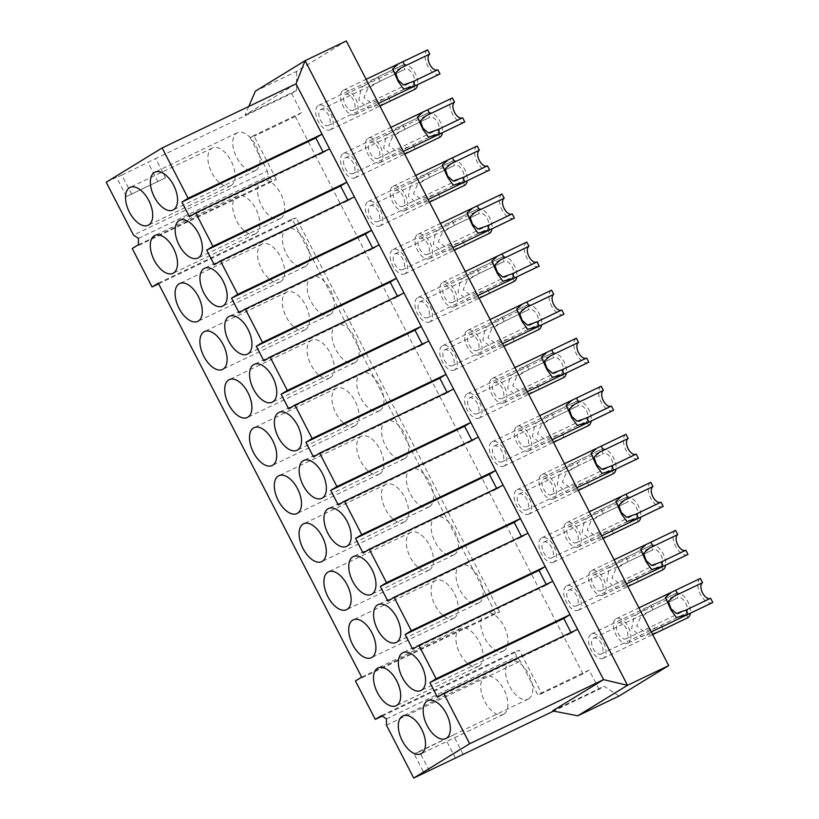 <?xml version="1.0" encoding="UTF-8"?>
<svg xmlns="http://www.w3.org/2000/svg" width="819" height="819" viewBox="0 0 819 819"><rect width="100%" height="100%" fill="white"/><g stroke="black" fill="none" stroke-linecap="round" stroke-linejoin="round"><path stroke-width="0.61" stroke-dasharray="4.09 3.07" d="M618.969 696.078L604.074 686.24L599.099 689.291L553.572 711.087M346.304 40.95L296.57 71.437L255.374 91.165M165.561 177.795L126.423 196.529L165.561 177.795L155.641 158.569L291.584 93.479L296.56 90.428L296.57 71.437M291.584 93.479L301.505 112.694L250.01 137.357L267.373 170.987L133.487 235.094M599.099 689.291L589.178 670.065L582.964 673.873L295.29 116.513L301.505 112.694M355.548 114.353A13.534 7.258 64.4 0 1 355.19 114.547A13.534 7.258 64.4 0 1 342.956 105.815A13.534 7.258 64.4 0 1 343.141 90.325A13.534 7.258 64.4 0 1 343.499 90.131A13.534 7.258 64.4 0 1 355.733 98.864A13.534 7.258 64.4 0 1 355.548 114.353M380.344 162.397A13.534 7.258 64.4 0 1 379.985 162.592A13.534 7.258 64.4 0 1 367.762 153.859A13.534 7.258 64.4 0 1 367.946 138.38A13.534 7.258 64.4 0 1 368.304 138.186A13.534 7.258 64.4 0 1 380.528 146.908A13.534 7.258 64.4 0 1 380.344 162.397M405.149 210.452A13.534 7.258 64.4 0 1 404.791 210.647A13.534 7.258 64.4 0 1 392.557 201.914A13.534 7.258 64.4 0 1 392.741 186.425A13.534 7.258 64.4 0 1 393.1 186.23A13.534 7.258 64.4 0 1 405.333 194.963A13.534 7.258 64.4 0 1 405.149 210.452M429.944 258.497A13.534 7.258 64.4 0 1 429.586 258.691A13.534 7.258 64.4 0 1 417.362 249.959A13.534 7.258 64.4 0 1 417.547 234.469A13.534 7.258 64.4 0 1 417.905 234.275A13.534 7.258 64.4 0 1 430.129 243.008A13.534 7.258 64.4 0 1 429.944 258.497M454.75 306.552A13.534 7.258 64.4 0 1 454.391 306.736A13.534 7.258 64.4 0 1 442.158 298.014A13.534 7.258 64.4 0 1 442.342 282.524A13.534 7.258 64.4 0 1 442.7 282.33A13.534 7.258 64.4 0 1 454.934 291.062A13.534 7.258 64.4 0 1 454.75 306.552M479.545 354.596A13.534 7.258 64.4 0 1 479.187 354.791A13.534 7.258 64.4 0 1 466.963 346.058A13.534 7.258 64.4 0 1 467.147 330.569A13.534 7.258 64.4 0 1 467.495 330.374A13.534 7.258 64.4 0 1 479.729 339.107A13.534 7.258 64.4 0 1 479.545 354.596M504.34 402.641A13.534 7.258 64.4 0 1 503.992 402.835A13.534 7.258 64.4 0 1 491.758 394.113A13.534 7.258 64.4 0 1 491.943 378.624A13.534 7.258 64.4 0 1 492.301 378.429A13.534 7.258 64.4 0 1 504.535 387.162A13.534 7.258 64.4 0 1 504.34 402.641M529.146 450.696A13.534 7.258 64.4 0 1 528.787 450.89A13.534 7.258 64.4 0 1 516.564 442.158A13.534 7.258 64.4 0 1 516.748 426.668A13.534 7.258 64.4 0 1 517.096 426.474A13.534 7.258 64.4 0 1 529.33 435.206A13.534 7.258 64.4 0 1 529.146 450.696M553.941 498.74A13.534 7.258 64.4 0 1 553.593 498.935A13.534 7.258 64.4 0 1 541.359 490.202A13.534 7.258 64.4 0 1 541.543 474.723A13.534 7.258 64.4 0 1 541.902 474.529A13.534 7.258 64.4 0 1 554.135 483.251A13.534 7.258 64.4 0 1 553.941 498.74M578.746 546.795A13.534 7.258 64.4 0 1 578.388 546.99A13.534 7.258 64.4 0 1 566.154 538.257A13.534 7.258 64.4 0 1 566.349 522.768A13.534 7.258 64.4 0 1 566.697 522.573A13.534 7.258 64.4 0 1 578.931 531.306A13.534 7.258 64.4 0 1 578.746 546.795M603.542 594.84A13.534 7.258 64.4 0 1 603.193 595.034A13.534 7.258 64.4 0 1 590.96 586.302A13.534 7.258 64.4 0 1 591.144 570.812A13.534 7.258 64.4 0 1 591.502 570.628A13.534 7.258 64.4 0 1 603.726 579.35A13.534 7.258 64.4 0 1 603.542 594.84M628.347 642.895A13.534 7.258 64.4 0 1 627.989 643.089A13.534 7.258 64.4 0 1 615.755 634.356A13.534 7.258 64.4 0 1 615.949 618.867A13.534 7.258 64.4 0 1 616.298 618.673A13.534 7.258 64.4 0 1 628.531 627.405A13.534 7.258 64.4 0 1 628.347 642.895M330.681 129.597A13.534 7.258 64.4 0 1 330.323 129.791A13.534 7.258 64.4 0 1 318.1 121.058A13.534 7.258 64.4 0 1 318.284 105.569A13.534 7.258 64.4 0 1 318.642 105.375A13.534 7.258 64.4 0 1 330.866 114.107A13.534 7.258 64.4 0 1 330.681 129.597M355.487 177.641A13.534 7.258 64.4 0 1 355.129 177.836A13.534 7.258 64.4 0 1 342.895 169.103A13.534 7.258 64.4 0 1 343.079 153.624A13.534 7.258 64.4 0 1 343.437 153.429A13.534 7.258 64.4 0 1 355.671 162.162A13.534 7.258 64.4 0 1 355.487 177.641M380.282 225.696A13.534 7.258 64.4 0 1 379.924 225.89A13.534 7.258 64.4 0 1 367.7 217.158A13.534 7.258 64.4 0 1 367.885 201.669A13.534 7.258 64.4 0 1 368.233 201.474A13.534 7.258 64.4 0 1 380.466 210.207A13.534 7.258 64.4 0 1 380.282 225.696M405.077 273.741A13.534 7.258 64.4 0 1 404.729 273.935A13.534 7.258 64.4 0 1 392.496 265.202A13.534 7.258 64.4 0 1 392.68 249.723A13.534 7.258 64.4 0 1 393.038 249.529A13.534 7.258 64.4 0 1 405.272 258.251A13.534 7.258 64.4 0 1 405.077 273.741M429.883 321.795A13.534 7.258 64.4 0 1 429.525 321.99A13.534 7.258 64.4 0 1 417.301 313.257A13.534 7.258 64.4 0 1 417.485 297.768A13.534 7.258 64.4 0 1 417.833 297.573A13.534 7.258 64.4 0 1 430.067 306.306A13.534 7.258 64.4 0 1 429.883 321.795M454.678 369.84A13.534 7.258 64.4 0 1 454.33 370.034A13.534 7.258 64.4 0 1 442.096 361.302A13.534 7.258 64.4 0 1 442.28 345.813A13.534 7.258 64.4 0 1 442.639 345.628A13.534 7.258 64.4 0 1 454.873 354.351A13.534 7.258 64.4 0 1 454.678 369.84M479.484 417.895A13.534 7.258 64.4 0 1 479.125 418.079A13.534 7.258 64.4 0 1 466.891 409.357A13.534 7.258 64.4 0 1 467.086 393.867A13.534 7.258 64.4 0 1 467.434 393.673A13.534 7.258 64.4 0 1 479.668 402.405A13.534 7.258 64.4 0 1 479.484 417.895M504.279 465.939A13.534 7.258 64.4 0 1 503.931 466.134A13.534 7.258 64.4 0 1 491.697 457.401A13.534 7.258 64.4 0 1 491.881 441.912A13.534 7.258 64.4 0 1 492.239 441.717A13.534 7.258 64.4 0 1 504.463 450.45A13.534 7.258 64.4 0 1 504.279 465.939M529.084 513.984A13.534 7.258 64.4 0 1 528.726 514.178A13.534 7.258 64.4 0 1 516.492 505.456A13.534 7.258 64.4 0 1 516.687 489.967A13.534 7.258 64.4 0 1 517.035 489.772A13.534 7.258 64.4 0 1 529.269 498.505A13.534 7.258 64.4 0 1 529.084 513.984M553.879 562.039A13.534 7.258 64.4 0 1 553.531 562.233A13.534 7.258 64.4 0 1 541.298 553.501A13.534 7.258 64.4 0 1 541.482 538.011A13.534 7.258 64.4 0 1 541.84 537.817A13.534 7.258 64.4 0 1 554.064 546.549A13.534 7.258 64.4 0 1 553.879 562.039M578.685 610.083A13.534 7.258 64.4 0 1 578.327 610.278A13.534 7.258 64.4 0 1 566.093 601.545A13.534 7.258 64.4 0 1 566.277 586.066A13.534 7.258 64.4 0 1 566.635 585.872A13.534 7.258 64.4 0 1 578.869 594.594A13.534 7.258 64.4 0 1 578.685 610.083M603.48 658.138A13.534 7.258 64.4 0 1 603.122 658.333A13.534 7.258 64.4 0 1 590.898 649.6A13.534 7.258 64.4 0 1 591.083 634.111A13.534 7.258 64.4 0 1 591.441 633.916A13.534 7.258 64.4 0 1 603.664 642.649A13.534 7.258 64.4 0 1 603.48 658.138M345.311 94.533A8.794 4.719 64.4 0 1 345.546 94.4A8.794 4.719 64.4 0 1 353.491 100.082A8.794 4.719 64.4 0 1 353.378 110.145A8.794 4.719 64.4 0 1 353.143 110.268A8.794 4.719 64.4 0 1 345.198 104.597A8.794 4.719 64.4 0 1 345.311 94.533M370.116 142.578A8.794 4.719 64.4 0 1 370.342 142.455A8.794 4.719 64.4 0 1 378.296 148.126A8.794 4.719 64.4 0 1 378.173 158.2A8.794 4.719 64.4 0 1 377.948 158.323A8.794 4.719 64.4 0 1 369.993 152.651A8.794 4.719 64.4 0 1 370.116 142.578M394.912 190.632A8.794 4.719 64.4 0 1 395.147 190.499A8.794 4.719 64.4 0 1 403.091 196.181A8.794 4.719 64.4 0 1 402.979 206.245A8.794 4.719 64.4 0 1 402.743 206.368A8.794 4.719 64.4 0 1 394.799 200.696A8.794 4.719 64.4 0 1 394.912 190.632M419.717 238.677A8.794 4.719 64.4 0 1 419.942 238.554A8.794 4.719 64.4 0 1 427.897 244.226A8.794 4.719 64.4 0 1 427.774 254.289A8.794 4.719 64.4 0 1 427.549 254.422A8.794 4.719 64.4 0 1 419.594 248.741A8.794 4.719 64.4 0 1 419.717 238.677M444.512 286.732A8.794 4.719 64.4 0 1 444.748 286.599A8.794 4.719 64.4 0 1 452.692 292.281A8.794 4.719 64.4 0 1 452.579 302.344A8.794 4.719 64.4 0 1 452.344 302.467A8.794 4.719 64.4 0 1 444.389 296.795A8.794 4.719 64.4 0 1 444.512 286.732M469.318 334.776A8.794 4.719 64.4 0 1 469.543 334.654A8.794 4.719 64.4 0 1 477.497 340.325A8.794 4.719 64.4 0 1 477.375 350.389A8.794 4.719 64.4 0 1 477.139 350.522A8.794 4.719 64.4 0 1 469.195 344.84A8.794 4.719 64.4 0 1 469.318 334.776M494.113 382.821A8.794 4.719 64.4 0 1 494.348 382.698A8.794 4.719 64.4 0 1 502.293 388.37A8.794 4.719 64.4 0 1 502.17 398.443A8.794 4.719 64.4 0 1 501.945 398.566A8.794 4.719 64.4 0 1 493.99 392.895A8.794 4.719 64.4 0 1 494.113 382.821M518.918 430.876A8.794 4.719 64.4 0 1 519.144 430.753A8.794 4.719 64.4 0 1 527.098 436.425A8.794 4.719 64.4 0 1 526.975 446.488A8.794 4.719 64.4 0 1 526.74 446.611A8.794 4.719 64.4 0 1 518.796 440.939A8.794 4.719 64.4 0 1 518.918 430.876M543.714 478.92A8.794 4.719 64.4 0 1 543.949 478.798A8.794 4.719 64.4 0 1 551.893 484.469A8.794 4.719 64.4 0 1 551.771 494.543A8.794 4.719 64.4 0 1 551.545 494.666A8.794 4.719 64.4 0 1 543.591 488.994A8.794 4.719 64.4 0 1 543.714 478.92M568.519 526.975A8.794 4.719 64.4 0 1 568.744 526.842A8.794 4.719 64.4 0 1 576.699 532.524A8.794 4.719 64.4 0 1 576.576 542.587A8.794 4.719 64.4 0 1 576.341 542.71A8.794 4.719 64.4 0 1 568.396 537.039A8.794 4.719 64.4 0 1 568.519 526.975M593.314 575.02A8.794 4.719 64.4 0 1 593.55 574.897A8.794 4.719 64.4 0 1 601.494 580.569A8.794 4.719 64.4 0 1 601.371 590.642A8.794 4.719 64.4 0 1 601.146 590.765A8.794 4.719 64.4 0 1 593.191 585.083A8.794 4.719 64.4 0 1 593.314 575.02M618.11 623.075A8.794 4.719 64.4 0 1 618.345 622.942A8.794 4.719 64.4 0 1 626.3 628.623A8.794 4.719 64.4 0 1 626.177 638.687A8.794 4.719 64.4 0 1 625.941 638.81A8.794 4.719 64.4 0 1 617.997 633.138A8.794 4.719 64.4 0 1 618.11 623.075M320.454 109.777A8.794 4.719 64.4 0 1 320.679 109.654A8.794 4.719 64.4 0 1 328.634 115.325A8.794 4.719 64.4 0 1 328.511 125.389A8.794 4.719 64.4 0 1 328.286 125.522A8.794 4.719 64.4 0 1 320.331 119.84A8.794 4.719 64.4 0 1 320.454 109.777M345.249 157.821A8.794 4.719 64.4 0 1 345.485 157.698A8.794 4.719 64.4 0 1 353.429 163.37A8.794 4.719 64.4 0 1 353.317 173.444A8.794 4.719 64.4 0 1 353.081 173.567A8.794 4.719 64.4 0 1 345.127 167.895A8.794 4.719 64.4 0 1 345.249 157.821M370.055 205.876A8.794 4.719 64.4 0 1 370.28 205.743A8.794 4.719 64.4 0 1 378.235 211.425A8.794 4.719 64.4 0 1 378.112 221.488A8.794 4.719 64.4 0 1 377.876 221.611A8.794 4.719 64.4 0 1 369.932 215.94A8.794 4.719 64.4 0 1 370.055 205.876M394.85 253.921A8.794 4.719 64.4 0 1 395.086 253.798A8.794 4.719 64.4 0 1 403.03 259.469A8.794 4.719 64.4 0 1 402.907 269.543A8.794 4.719 64.4 0 1 402.682 269.666A8.794 4.719 64.4 0 1 394.727 263.994A8.794 4.719 64.4 0 1 394.85 253.921M419.656 301.976A8.794 4.719 64.4 0 1 419.881 301.842A8.794 4.719 64.4 0 1 427.835 307.524A8.794 4.719 64.4 0 1 427.713 317.588A8.794 4.719 64.4 0 1 427.477 317.711A8.794 4.719 64.4 0 1 419.533 312.039A8.794 4.719 64.4 0 1 419.656 301.976M444.451 350.02A8.794 4.719 64.4 0 1 444.686 349.897A8.794 4.719 64.4 0 1 452.631 355.569A8.794 4.719 64.4 0 1 452.508 365.632A8.794 4.719 64.4 0 1 452.283 365.765A8.794 4.719 64.4 0 1 444.328 360.084A8.794 4.719 64.4 0 1 444.451 350.02M469.256 398.075A8.794 4.719 64.4 0 1 469.482 397.942A8.794 4.719 64.4 0 1 477.436 403.624A8.794 4.719 64.4 0 1 477.313 413.687A8.794 4.719 64.4 0 1 477.078 413.81A8.794 4.719 64.4 0 1 469.133 408.138A8.794 4.719 64.4 0 1 469.256 398.075M494.052 446.12A8.794 4.719 64.4 0 1 494.287 445.997A8.794 4.719 64.4 0 1 502.231 451.668A8.794 4.719 64.4 0 1 502.108 461.732A8.794 4.719 64.4 0 1 501.883 461.865A8.794 4.719 64.4 0 1 493.929 456.183A8.794 4.719 64.4 0 1 494.052 446.12M518.857 494.164A8.794 4.719 64.4 0 1 519.082 494.041A8.794 4.719 64.4 0 1 527.037 499.713A8.794 4.719 64.4 0 1 526.914 509.787A8.794 4.719 64.4 0 1 526.678 509.909A8.794 4.719 64.4 0 1 518.734 504.238A8.794 4.719 64.4 0 1 518.857 494.164M543.652 542.219A8.794 4.719 64.4 0 1 543.888 542.096A8.794 4.719 64.4 0 1 551.832 547.768A8.794 4.719 64.4 0 1 551.709 557.831A8.794 4.719 64.4 0 1 551.484 557.954A8.794 4.719 64.4 0 1 543.529 552.282A8.794 4.719 64.4 0 1 543.652 542.219M568.447 590.264A8.794 4.719 64.4 0 1 568.683 590.141A8.794 4.719 64.4 0 1 576.637 595.812A8.794 4.719 64.4 0 1 576.515 605.886A8.794 4.719 64.4 0 1 576.279 606.009A8.794 4.719 64.4 0 1 568.335 600.337A8.794 4.719 64.4 0 1 568.447 590.264M593.253 638.318A8.794 4.719 64.4 0 1 593.478 638.185A8.794 4.719 64.4 0 1 601.433 643.867A8.794 4.719 64.4 0 1 601.31 653.931A8.794 4.719 64.4 0 1 601.085 654.053A8.794 4.719 64.4 0 1 593.13 648.382A8.794 4.719 64.4 0 1 593.253 638.318M552.579 710.892L604.074 686.24M429.371 770.945L419.451 751.719L414.107 753.9L424.027 773.116M419.451 751.719L453.235 735.155L414.107 753.9M455.559 758.404L445.638 739.178M463.155 754.381L453.235 735.155M355.426 680.958L499.61 611.916L495.526 613.042L361.65 677.149M495.526 613.042L292.168 219.042L158.282 283.149M126.423 196.529L116.503 177.313L106.204 182.238M589.178 670.065L537.694 694.727L520.331 661.087L516.216 656.736L515.366 651.484L519.451 650.358L541.769 693.601L537.694 694.727M386.445 725.194L520.331 661.087M323.014 151.965L323.362 152.631L329.576 148.823M571.007 632.452L571.355 633.118L577.569 629.309M437.469 697.225L571.355 633.118M546.212 584.397L546.56 585.073L552.774 581.265M412.674 649.18L546.56 585.073M521.406 536.353L521.754 537.018L527.968 533.21M387.868 601.126L521.754 537.018M496.611 488.308L496.959 488.974L503.173 485.165M363.073 553.081L496.959 488.974M471.816 440.253L472.153 440.929L478.368 437.111M338.278 505.036L472.153 440.929M447.01 392.209L447.358 392.874L453.572 389.066M313.472 456.982L447.358 392.874M422.215 344.154L422.553 344.83L428.777 341.011M288.677 408.937L422.553 344.83M397.41 296.109L397.758 296.775L403.972 292.967M263.872 360.882L397.758 296.775M372.614 248.055L372.952 248.73L379.177 244.922M239.076 312.838L372.952 248.73M347.809 200.01L348.157 200.675L354.371 196.867M214.271 264.783L348.157 200.675M248.781 106.46L245.065 115.09L296.028 83.835M296.56 90.428L245.065 115.09M131.767 194.349L121.847 175.133L116.503 177.313M121.847 175.133L155.641 158.569M157.965 181.808L148.044 162.592M189.476 216.738L323.362 152.631M386.455 718.867L516.216 656.736M499.61 611.916L296.253 217.915L292.168 219.042M132.228 248.515L276.412 179.474L272.328 180.6L268.212 176.239L267.373 170.987M276.412 179.474L254.095 136.23L250.01 137.357M582.964 673.873L541.769 693.601M295.29 116.513L254.095 136.23M158.63 283.814L296.253 217.915M382.217 716.072L519.451 650.358M138.442 244.707L272.328 180.6M138.452 238.38L268.212 176.239M381.49 715.591L515.366 651.484M255.968 170.27A20.977 11.261 -115.6 0 0 256.255 146.263A20.977 11.261 -115.6 0 0 237.295 132.729A20.977 11.261 -115.6 0 0 236.752 133.036A20.977 11.261 -115.6 0 0 236.456 157.043A20.977 11.261 -115.6 0 0 255.415 170.567A20.977 11.261 -115.6 0 0 255.968 170.27M280.763 218.325A20.977 11.261 -115.6 0 0 281.06 194.318A20.977 11.261 -115.6 0 0 262.1 180.784A20.977 11.261 -115.6 0 0 261.548 181.081A20.977 11.261 -115.6 0 0 261.261 205.088A20.977 11.261 -115.6 0 0 280.221 218.622A20.977 11.261 -115.6 0 0 280.763 218.325M305.569 266.37A20.977 11.261 -115.6 0 0 305.856 242.363A20.977 11.261 -115.6 0 0 286.896 228.829A20.977 11.261 -115.6 0 0 286.343 229.136A20.977 11.261 -115.6 0 0 286.056 253.132A20.977 11.261 -115.6 0 0 305.016 266.666A20.977 11.261 -115.6 0 0 305.569 266.37M330.364 314.414A20.977 11.261 -115.6 0 0 330.651 290.407A20.977 11.261 -115.6 0 0 311.701 276.883A20.977 11.261 -115.6 0 0 311.148 277.18A20.977 11.261 -115.6 0 0 310.862 301.187A20.977 11.261 -115.6 0 0 329.811 314.721A20.977 11.261 -115.6 0 0 330.364 314.414M355.17 362.469A20.977 11.261 -115.6 0 0 355.456 338.462A20.977 11.261 -115.6 0 0 336.496 324.928A20.977 11.261 -115.6 0 0 335.944 325.225A20.977 11.261 -115.6 0 0 335.657 349.232A20.977 11.261 -115.6 0 0 354.617 362.766A20.977 11.261 -115.6 0 0 355.17 362.469M379.965 410.514A20.977 11.261 -115.6 0 0 380.251 386.507A20.977 11.261 -115.6 0 0 361.302 372.983A20.977 11.261 -115.6 0 0 360.749 373.28A20.977 11.261 -115.6 0 0 360.462 397.287A20.977 11.261 -115.6 0 0 379.412 410.821A20.977 11.261 -115.6 0 0 379.965 410.514M404.77 458.568A20.977 11.261 -115.6 0 0 405.057 434.561A20.977 11.261 -115.6 0 0 386.097 421.027A20.977 11.261 -115.6 0 0 385.544 421.324A20.977 11.261 -115.6 0 0 385.258 445.331A20.977 11.261 -115.6 0 0 404.217 458.865A20.977 11.261 -115.6 0 0 404.77 458.568M429.565 506.613A20.977 11.261 -115.6 0 0 429.852 482.606A20.977 11.261 -115.6 0 0 410.903 469.072A20.977 11.261 -115.6 0 0 410.35 469.379A20.977 11.261 -115.6 0 0 410.063 493.386A20.977 11.261 -115.6 0 0 429.013 506.91A20.977 11.261 -115.6 0 0 429.565 506.613M454.371 554.668A20.977 11.261 -115.6 0 0 454.658 530.661A20.977 11.261 -115.6 0 0 435.698 517.127A20.977 11.261 -115.6 0 0 435.145 517.424A20.977 11.261 -115.6 0 0 434.858 541.431A20.977 11.261 -115.6 0 0 453.818 554.965A20.977 11.261 -115.6 0 0 454.371 554.668M479.166 602.712A20.977 11.261 -115.6 0 0 479.453 578.705A20.977 11.261 -115.6 0 0 460.503 565.171A20.977 11.261 -115.6 0 0 459.95 565.479A20.977 11.261 -115.6 0 0 459.664 589.485A20.977 11.261 -115.6 0 0 478.613 603.009A20.977 11.261 -115.6 0 0 479.166 602.712M503.972 650.757A20.977 11.261 -115.6 0 0 504.258 626.76A20.977 11.261 -115.6 0 0 485.298 613.226A20.977 11.261 -115.6 0 0 484.746 613.523A20.977 11.261 -115.6 0 0 484.459 637.53A20.977 11.261 -115.6 0 0 503.419 651.064A20.977 11.261 -115.6 0 0 503.972 650.757M528.767 698.812A20.977 11.261 -115.6 0 0 529.054 674.805A20.977 11.261 -115.6 0 0 510.094 661.271A20.977 11.261 -115.6 0 0 509.551 661.568A20.977 11.261 -115.6 0 0 509.254 685.575A20.977 11.261 -115.6 0 0 528.214 699.109A20.977 11.261 -115.6 0 0 528.767 698.812M231.101 185.514A20.977 11.261 -115.6 0 0 231.388 161.507A20.977 11.261 -115.6 0 0 212.438 147.983A20.977 11.261 -115.6 0 0 211.886 148.28A20.977 11.261 -115.6 0 0 211.599 172.287A20.977 11.261 -115.6 0 0 230.559 185.821A20.977 11.261 -115.6 0 0 231.101 185.514M255.907 233.569A20.977 11.261 -115.6 0 0 256.193 209.562A20.977 11.261 -115.6 0 0 237.234 196.028A20.977 11.261 -115.6 0 0 236.681 196.325A20.977 11.261 -115.6 0 0 236.394 220.331A20.977 11.261 -115.6 0 0 255.354 233.865A20.977 11.261 -115.6 0 0 255.907 233.569M280.702 281.613A20.977 11.261 -115.6 0 0 280.989 257.606A20.977 11.261 -115.6 0 0 262.039 244.072A20.977 11.261 -115.6 0 0 261.486 244.379A20.977 11.261 -115.6 0 0 261.2 268.386A20.977 11.261 -115.6 0 0 280.149 281.91A20.977 11.261 -115.6 0 0 280.702 281.613M305.507 329.668A20.977 11.261 -115.6 0 0 305.794 305.661A20.977 11.261 -115.6 0 0 286.834 292.127A20.977 11.261 -115.6 0 0 286.281 292.424A20.977 11.261 -115.6 0 0 285.995 316.431A20.977 11.261 -115.6 0 0 304.955 329.965A20.977 11.261 -115.6 0 0 305.507 329.668M330.303 377.713A20.977 11.261 -115.6 0 0 330.589 353.706A20.977 11.261 -115.6 0 0 311.64 340.172A20.977 11.261 -115.6 0 0 311.087 340.479A20.977 11.261 -115.6 0 0 310.8 364.475A20.977 11.261 -115.6 0 0 329.75 378.009A20.977 11.261 -115.6 0 0 330.303 377.713M355.108 425.757A20.977 11.261 -115.6 0 0 355.395 401.76A20.977 11.261 -115.6 0 0 336.435 388.226A20.977 11.261 -115.6 0 0 335.882 388.523A20.977 11.261 -115.6 0 0 335.595 412.53A20.977 11.261 -115.6 0 0 354.555 426.064A20.977 11.261 -115.6 0 0 355.108 425.757M379.903 473.812A20.977 11.261 -115.6 0 0 380.19 449.805A20.977 11.261 -115.6 0 0 361.24 436.271A20.977 11.261 -115.6 0 0 360.688 436.568A20.977 11.261 -115.6 0 0 360.401 460.575A20.977 11.261 -115.6 0 0 379.351 474.109A20.977 11.261 -115.6 0 0 379.903 473.812M404.709 521.857A20.977 11.261 -115.6 0 0 404.995 497.85A20.977 11.261 -115.6 0 0 386.036 484.326A20.977 11.261 -115.6 0 0 385.483 484.623A20.977 11.261 -115.6 0 0 385.196 508.63A20.977 11.261 -115.6 0 0 404.156 522.164A20.977 11.261 -115.6 0 0 404.709 521.857M429.504 569.911A20.977 11.261 -115.6 0 0 429.791 545.904A20.977 11.261 -115.6 0 0 410.831 532.37A20.977 11.261 -115.6 0 0 410.288 532.667A20.977 11.261 -115.6 0 0 410.002 556.674A20.977 11.261 -115.6 0 0 428.951 570.208A20.977 11.261 -115.6 0 0 429.504 569.911M454.31 617.956A20.977 11.261 -115.6 0 0 454.596 593.949A20.977 11.261 -115.6 0 0 435.636 580.415A20.977 11.261 -115.6 0 0 435.084 580.722A20.977 11.261 -115.6 0 0 434.797 604.729A20.977 11.261 -115.6 0 0 453.757 618.253A20.977 11.261 -115.6 0 0 454.31 617.956M479.105 666.011A20.977 11.261 -115.6 0 0 479.391 642.004A20.977 11.261 -115.6 0 0 460.432 628.47A20.977 11.261 -115.6 0 0 459.889 628.767A20.977 11.261 -115.6 0 0 459.592 652.774A20.977 11.261 -115.6 0 0 478.552 666.308A20.977 11.261 -115.6 0 0 479.105 666.011M503.9 714.055A20.977 11.261 -115.6 0 0 504.197 690.048A20.977 11.261 -115.6 0 0 485.237 676.514A20.977 11.261 -115.6 0 0 484.684 676.822A20.977 11.261 -115.6 0 0 484.398 700.829A20.977 11.261 -115.6 0 0 503.357 714.352A20.977 11.261 -115.6 0 0 503.9 714.055M439.639 74.109A13.534 7.258 64.4 0 1 427.405 65.377A13.534 7.258 64.4 0 1 427.59 49.887M464.434 122.154A13.534 7.258 64.4 0 1 452.211 113.421A13.534 7.258 64.4 0 1 452.395 97.942M489.24 170.209A13.534 7.258 64.4 0 1 477.006 161.476A13.534 7.258 64.4 0 1 477.19 145.987M514.035 218.253A13.534 7.258 64.4 0 1 501.812 209.521A13.534 7.258 64.4 0 1 501.996 194.042M538.841 266.308A13.534 7.258 64.4 0 1 526.607 257.575A13.534 7.258 64.4 0 1 526.791 242.086M563.636 314.353A13.534 7.258 64.4 0 1 551.412 305.62A13.534 7.258 64.4 0 1 551.596 290.131M588.441 362.397A13.534 7.258 64.4 0 1 576.207 353.675A13.534 7.258 64.4 0 1 576.392 338.186M613.236 410.452A13.534 7.258 64.4 0 1 601.013 401.719A13.534 7.258 64.4 0 1 601.197 386.23M638.042 458.497A13.534 7.258 64.4 0 1 625.808 449.774A13.534 7.258 64.4 0 1 625.992 434.285M662.837 506.551A13.534 7.258 64.4 0 1 650.603 497.819A13.534 7.258 64.4 0 1 650.798 482.33M687.643 554.596A13.534 7.258 64.4 0 1 675.409 545.864A13.534 7.258 64.4 0 1 675.593 530.384M712.438 602.651A13.534 7.258 64.4 0 1 700.204 593.918A13.534 7.258 64.4 0 1 700.399 578.429M385.104 103.563L368.038 107.954L358.835 100.092L361.404 87.541L378.02 76.966L402.733 65.131L404.903 69.339L380.18 81.173L367.956 88.237L363.943 97.502L370.915 102.754L384.009 98.833L412.96 84.951L415.131 89.158M409.899 151.607L392.844 156.009L383.64 148.137L386.199 135.596L402.815 125.02L427.528 113.186L429.699 117.383L404.985 129.228L392.762 136.282L388.738 145.557L395.71 150.809L408.814 146.877L437.766 133.006L439.936 137.203M434.705 199.662L417.639 204.054L408.435 196.191L410.995 183.64L427.61 173.065L452.334 161.23L454.504 165.438L429.78 177.273L417.557 184.336L413.534 193.601L420.516 198.853L433.609 194.932L462.561 181.05L464.731 185.258M459.5 247.707L442.444 252.109L433.241 244.236L435.8 231.695L452.416 221.12L477.129 209.285L479.299 213.483L454.586 225.317L442.362 232.381L438.339 241.656L445.311 246.908L458.415 242.977L487.366 229.105L489.537 233.302M484.305 295.761L467.239 300.153L458.036 292.291L460.595 279.74L477.211 269.164L501.934 257.33L504.105 261.537L479.381 273.372L467.158 280.426L463.134 289.701L470.116 294.953L483.21 291.032L512.162 277.15L514.332 281.357M509.101 343.806L492.045 348.198L482.841 340.335L485.401 327.795L502.016 317.219L526.73 305.385L528.9 309.582L504.187 321.417L491.963 328.48L487.94 337.756L494.911 342.997L508.015 339.076L536.957 325.204L539.127 329.402M533.896 391.861L516.84 396.253L507.637 388.38L510.196 375.839L526.812 365.264L551.535 353.429L553.705 357.637L528.982 369.471L516.758 376.525L512.735 385.8L519.717 391.052L532.811 387.131L561.762 373.249L563.933 377.457M558.701 439.905L541.646 444.297L532.442 436.435L535.002 423.884L551.617 413.308L576.33 401.474L578.501 405.681L553.787 417.516L541.564 424.58L537.54 433.855L544.512 439.097L557.606 435.176L586.558 421.294L588.728 425.501M583.497 487.95L566.441 492.352L557.237 484.479L559.797 471.939L576.412 461.363L578.583 465.571L603.306 453.736L601.136 449.529L576.412 461.363M613.533 473.556L611.363 469.348L582.411 483.22L569.318 487.151L562.336 481.9L566.359 472.624L578.583 465.571M638.329 521.601L636.158 517.393L607.207 531.275L594.113 535.196L587.141 529.944L591.154 520.679L603.388 513.615L628.101 501.781L625.931 497.573L601.218 509.408L584.602 519.983L582.043 532.534L591.246 540.397L608.302 536.005M633.097 584.049L616.042 588.451L606.838 580.579L609.397 568.038L626.013 557.463L650.736 545.628L652.897 549.825L628.183 561.66L615.96 568.724L611.936 577.999L618.918 583.251L632.012 579.32L660.964 565.448L663.134 569.645M687.929 617.7L685.759 613.492L656.807 627.374L643.714 631.295L636.742 626.044L640.755 616.779L652.989 609.715L677.702 597.88L675.532 593.673L650.818 605.507L634.203 616.083L631.644 628.634L640.837 636.496L657.903 632.104M412.96 84.951A8.794 4.719 -115.6 0 0 413.083 74.887A8.794 4.719 -115.6 0 0 405.129 69.216A8.794 4.719 -115.6 0 0 404.903 69.339M402.733 65.131A13.534 7.258 64.4 0 1 403.091 64.936A13.534 7.258 64.4 0 1 413.155 70.117A13.534 7.258 64.4 0 1 417.598 84.664M437.766 133.006A8.794 4.719 -115.6 0 0 437.878 122.932A8.794 4.719 -115.6 0 0 429.934 117.26A8.794 4.719 -115.6 0 0 429.699 117.383M427.528 113.186A13.534 7.258 64.4 0 1 427.887 112.991A13.534 7.258 64.4 0 1 437.96 118.171A13.534 7.258 64.4 0 1 442.393 132.709M462.561 181.05A8.794 4.719 -115.6 0 0 462.684 170.987A8.794 4.719 -115.6 0 0 454.729 165.315A8.794 4.719 -115.6 0 0 454.504 165.438M452.334 161.23A13.534 7.258 64.4 0 1 452.692 161.036A13.534 7.258 64.4 0 1 462.755 166.216A13.534 7.258 64.4 0 1 467.199 180.764M487.366 229.105A8.794 4.719 -115.6 0 0 487.479 219.031A8.794 4.719 -115.6 0 0 479.535 213.36A8.794 4.719 -115.6 0 0 479.299 213.483M477.129 209.285A13.534 7.258 64.4 0 1 477.487 209.091A13.534 7.258 64.4 0 1 487.561 214.261A13.534 7.258 64.4 0 1 491.994 228.808M512.162 277.15A8.794 4.719 -115.6 0 0 512.284 267.086A8.794 4.719 -115.6 0 0 504.33 261.404A8.794 4.719 -115.6 0 0 504.105 261.537M501.934 257.33A13.534 7.258 64.4 0 1 502.282 257.135A13.534 7.258 64.4 0 1 512.356 262.315A13.534 7.258 64.4 0 1 516.799 276.863M536.957 325.204A8.794 4.719 -115.6 0 0 537.08 315.131A8.794 4.719 -115.6 0 0 529.135 309.459A8.794 4.719 -115.6 0 0 528.9 309.582M526.73 305.385A13.534 7.258 64.4 0 1 527.088 305.19A13.534 7.258 64.4 0 1 537.162 310.36A13.534 7.258 64.4 0 1 541.594 324.908M561.762 373.249A8.794 4.719 -115.6 0 0 561.885 363.186A8.794 4.719 -115.6 0 0 553.931 357.504A8.794 4.719 -115.6 0 0 553.705 357.637M551.535 353.429A13.534 7.258 64.4 0 1 551.883 353.235A13.534 7.258 64.4 0 1 561.957 358.415A13.534 7.258 64.4 0 1 566.4 372.952M586.558 421.294A8.794 4.719 -115.6 0 0 586.68 411.23A8.794 4.719 -115.6 0 0 578.736 405.559A8.794 4.719 -115.6 0 0 578.501 405.681M576.33 401.474A13.534 7.258 64.4 0 1 576.689 401.29A13.534 7.258 64.4 0 1 586.762 406.459A13.534 7.258 64.4 0 1 591.195 421.007M611.363 469.348A8.794 4.719 -115.6 0 0 611.486 459.285A8.794 4.719 -115.6 0 0 603.531 453.603A8.794 4.719 -115.6 0 0 603.306 453.736M601.136 449.529A13.534 7.258 64.4 0 1 601.484 449.334A13.534 7.258 64.4 0 1 611.558 454.514A13.534 7.258 64.4 0 1 616.001 469.052M636.158 517.393A8.794 4.719 -115.6 0 0 636.281 507.33A8.794 4.719 -115.6 0 0 628.337 501.658A8.794 4.719 -115.6 0 0 628.101 501.781M625.931 497.573A13.534 7.258 64.4 0 1 626.289 497.379A13.534 7.258 64.4 0 1 636.353 502.559A13.534 7.258 64.4 0 1 640.796 517.106M660.964 565.448A8.794 4.719 -115.6 0 0 661.087 555.374A8.794 4.719 -115.6 0 0 653.132 549.703A8.794 4.719 -115.6 0 0 652.897 549.825M650.736 545.628A13.534 7.258 64.4 0 1 651.085 545.434A13.534 7.258 64.4 0 1 661.158 550.603A13.534 7.258 64.4 0 1 665.591 565.151M685.759 613.492A8.794 4.719 -115.6 0 0 685.882 603.429A8.794 4.719 -115.6 0 0 677.937 597.757A8.794 4.719 -115.6 0 0 677.702 597.88M675.532 593.673A13.534 7.258 64.4 0 1 675.89 593.478A13.534 7.258 64.4 0 1 685.953 598.658A13.534 7.258 64.4 0 1 690.397 613.206M388.247 96.785L390.417 100.993M378.02 76.966L380.18 81.173M413.042 144.84L415.213 149.048M402.815 125.02L404.985 129.228M437.848 192.885L440.018 197.092M427.61 173.065L429.78 177.273M462.643 240.94L464.813 245.137M452.416 221.12L454.586 225.317M487.448 288.984L489.619 293.192M477.211 269.164L479.381 273.372M512.244 337.039L514.414 341.236M502.016 317.219L504.187 321.417M537.049 385.084L539.219 389.291M526.812 365.264L528.982 369.471M561.844 433.138L564.015 437.336M551.617 413.308L553.787 417.516M586.65 481.183L588.81 485.391M611.445 529.228L613.615 533.435M601.218 509.408L603.388 513.615M636.24 577.282L638.41 581.49M626.013 557.463L628.183 561.66M661.046 625.327L663.216 629.535M650.818 605.507L652.989 609.715M237.295 132.729L154.904 172.185M255.415 170.567L173.024 210.022M262.1 180.784L179.709 220.229M280.221 218.622L197.829 258.067M286.896 228.829L204.504 268.284M305.016 266.666L222.625 306.122M311.701 276.883L229.31 316.329M329.811 314.721L247.43 354.166M336.496 324.928L254.105 364.383M354.617 362.766L272.225 402.221M361.302 372.983L278.91 412.428M379.412 410.821L297.031 450.266M386.097 421.027L303.706 460.483M404.217 458.865L321.826 498.321M410.903 469.072L328.511 508.527M429.013 506.91L346.632 546.365M435.698 517.127L353.306 556.572M453.818 554.965L371.427 594.41M460.503 565.171L378.112 604.627M478.613 603.009L396.222 642.465M485.298 613.226L402.907 652.671M503.419 651.064L421.027 690.509M510.094 661.271L427.713 700.726M528.214 699.109L445.823 738.564M212.438 147.983L130.047 187.428M230.559 185.821L148.167 225.266M237.234 196.028L154.842 235.473M255.354 233.865L172.963 273.311M262.039 244.072L179.648 283.528M280.149 281.91L197.768 321.365M286.834 292.127L204.443 331.572M304.955 329.965L222.563 369.41M311.64 340.172L229.248 379.627M329.75 378.009L247.369 417.465M336.435 388.226L254.044 427.672M354.555 426.064L272.164 465.509M361.24 436.271L278.849 475.726M379.351 474.109L296.959 513.564M386.036 484.326L303.644 523.771M404.156 522.164L321.765 561.609M410.831 532.37L328.45 571.826M428.951 570.208L346.56 609.664M435.636 580.415L353.245 619.87M453.757 618.253L371.365 657.708M460.432 628.47L378.05 667.915M478.552 666.308L396.161 705.753M485.237 676.514L402.846 715.97M503.357 714.352L420.966 753.808M355.19 114.547L378.521 103.378M353.143 110.268L437.592 69.84M345.546 94.4L401.279 67.721M395.485 76.208L398.147 81.378M420.28 124.263L422.942 129.422M445.086 172.307L447.747 177.477M469.881 220.362L472.543 225.522M494.686 268.407L497.348 273.566M519.481 316.462L522.143 321.621M544.277 364.506L546.949 369.666M569.082 412.551L571.744 417.721M593.877 460.606L596.549 465.765M618.683 508.65L621.345 513.82M643.478 556.705L646.15 561.865M668.284 604.75L670.945 609.909M343.499 90.131L366.103 79.31M368.304 138.186L390.898 127.365M379.985 162.592L403.317 151.423M377.948 158.323L462.397 117.885M370.342 142.455L426.075 115.766M393.1 186.23L415.704 175.409M404.791 210.647L428.122 199.467M402.743 206.368L487.192 165.929M395.147 190.499L450.88 163.82M417.905 234.275L440.499 223.454M429.586 258.691L452.917 247.522M427.549 254.422L511.998 213.984M419.942 238.554L475.675 211.865M442.7 282.33L465.305 271.509M454.391 306.736L477.723 295.567M452.344 302.467L536.793 262.029M444.748 286.599L500.481 259.92M467.495 330.374L490.1 319.553M479.187 354.791L502.518 343.622M477.139 350.522L561.588 310.084M469.543 334.654L525.276 307.964M492.301 378.429L514.895 367.608M503.992 402.835L527.323 391.666M501.945 398.566L586.394 358.128M494.348 382.698L550.071 356.009M517.096 426.474L539.701 415.653M528.787 450.89L552.119 439.721M526.74 446.611L611.189 406.183M519.144 430.753L574.877 404.064M541.902 474.529L564.496 463.708M553.593 498.935L576.914 487.766M551.545 494.666L635.994 454.228M543.949 478.798L599.672 452.108M566.697 522.573L589.301 511.752M578.388 546.99L601.719 535.81M576.341 542.71L660.79 502.272M568.744 526.842L624.477 500.163M591.502 570.628L614.096 559.807M603.193 595.034L626.515 583.865M601.146 590.765L685.595 550.327M593.55 574.897L649.272 548.208M616.298 618.673L638.902 607.852M627.989 643.089L651.32 631.91M625.941 638.81L710.39 598.372M618.345 622.942L674.078 596.263M330.323 129.791L379.903 106.05M320.679 109.654L405.129 69.216M328.286 125.522L384.009 98.833M318.642 105.375L403.091 64.936M345.485 157.698L429.934 117.26M353.081 173.567L408.814 146.877M343.437 153.429L427.887 112.991M355.129 177.836L404.699 154.105M370.28 205.743L454.729 165.315M377.876 221.611L433.609 194.932M368.233 201.474L452.692 161.036M379.924 225.89L429.504 202.15M395.086 253.798L479.535 213.36M402.682 269.666L458.415 242.977M393.038 249.529L477.487 209.091M404.729 273.935L454.299 250.194M419.881 301.842L504.33 261.404M427.477 317.711L483.21 291.032M417.833 297.573L502.282 257.135M429.525 321.99L479.105 298.249M444.686 349.897L529.135 309.459M452.283 365.765L508.015 339.076M442.639 345.628L527.088 305.19M454.33 370.034L503.9 346.294M469.482 397.942L553.931 357.504M477.078 413.81L532.811 387.131M467.434 393.673L551.883 353.235M479.125 418.079L528.705 394.348M494.287 445.997L578.736 405.559M501.883 461.865L557.606 435.176M492.239 441.717L576.689 401.29M503.931 466.134L553.501 442.393M519.082 494.041L603.531 453.603M526.678 509.909L582.411 483.22M517.035 489.772L601.484 449.334M528.726 514.178L578.296 490.448M543.888 542.096L628.337 501.658M551.484 557.954L607.207 531.275M541.84 537.817L626.289 497.379M553.531 562.233L603.101 538.492M568.683 590.141L653.132 549.703M576.279 606.009L632.012 579.32M566.635 585.872L651.085 545.434M578.327 610.278L627.897 586.547M593.478 638.185L677.937 597.757M601.085 654.053L656.807 627.374M591.441 633.916L675.89 593.478M603.122 658.333L652.702 634.592"/><path stroke-width="1.23" d="M618.969 696.078L668.703 665.591L346.304 40.95L305.108 60.678L627.508 685.308L603.552 679.637L552.579 710.892L577.784 715.806L618.969 696.078M469.666 743.744L603.552 679.637L577.569 629.309L443.693 693.417L469.666 743.744L413.728 778.05L553.572 711.087M413.728 778.05L386.445 725.194L386.455 718.867L381.49 715.591L375.266 719.399L355.426 680.958L361.65 677.149L158.282 283.149L152.068 286.957L158.63 283.814M152.068 286.957L132.228 248.515L138.442 244.707L138.452 238.38L133.487 235.094L106.204 182.238L162.152 147.942L188.124 198.27L181.91 202.078L189.476 216.738L195.69 212.93L212.93 246.324L206.705 250.133L214.271 264.783L220.485 260.974L237.725 294.369L231.511 298.177L239.076 312.838L245.29 309.029L262.52 342.414L256.306 346.232L263.872 360.882L270.086 357.074L287.326 390.468L281.112 394.277L288.677 408.937L294.891 405.118L312.121 438.513L305.907 442.332L313.472 456.982L319.686 453.173L336.926 486.568L330.712 490.376L338.278 505.036L344.492 501.218L361.722 534.612L355.507 538.431L363.073 553.081L369.287 549.273L386.527 582.667L380.313 586.476L387.868 601.126L394.093 597.317L411.322 630.712L405.108 634.52L412.674 649.18L418.888 645.372L436.128 678.767L429.914 682.575L437.469 697.225L443.693 693.417M173.577 209.725A20.977 11.261 -115.6 0 0 173.863 185.718A20.977 11.261 -115.6 0 0 154.904 172.185A20.977 11.261 -115.6 0 0 154.361 172.481A20.977 11.261 -115.6 0 0 154.074 196.488A20.977 11.261 -115.6 0 0 173.024 210.022A20.977 11.261 -115.6 0 0 173.577 209.725M198.382 257.77A20.977 11.261 -115.6 0 0 198.669 233.763A20.977 11.261 -115.6 0 0 179.709 220.229A20.977 11.261 -115.6 0 0 179.156 220.536A20.977 11.261 -115.6 0 0 178.87 244.543A20.977 11.261 -115.6 0 0 197.829 258.067A20.977 11.261 -115.6 0 0 198.382 257.77M223.177 305.815A20.977 11.261 -115.6 0 0 223.464 281.818A20.977 11.261 -115.6 0 0 204.504 268.284A20.977 11.261 -115.6 0 0 203.962 268.581A20.977 11.261 -115.6 0 0 203.665 292.588A20.977 11.261 -115.6 0 0 222.625 306.122A20.977 11.261 -115.6 0 0 223.177 305.815M247.973 353.869A20.977 11.261 -115.6 0 0 248.27 329.862A20.977 11.261 -115.6 0 0 229.31 316.329A20.977 11.261 -115.6 0 0 228.757 316.636A20.977 11.261 -115.6 0 0 228.47 340.632A20.977 11.261 -115.6 0 0 247.43 354.166A20.977 11.261 -115.6 0 0 247.973 353.869M272.778 401.914A20.977 11.261 -115.6 0 0 273.065 377.907A20.977 11.261 -115.6 0 0 254.105 364.383A20.977 11.261 -115.6 0 0 253.562 364.68A20.977 11.261 -115.6 0 0 253.266 388.687A20.977 11.261 -115.6 0 0 272.225 402.221A20.977 11.261 -115.6 0 0 272.778 401.914M297.573 449.969A20.977 11.261 -115.6 0 0 297.87 425.962A20.977 11.261 -115.6 0 0 278.91 412.428A20.977 11.261 -115.6 0 0 278.358 412.725A20.977 11.261 -115.6 0 0 278.071 436.732A20.977 11.261 -115.6 0 0 297.031 450.266A20.977 11.261 -115.6 0 0 297.573 449.969M322.379 498.013A20.977 11.261 -115.6 0 0 322.666 474.006A20.977 11.261 -115.6 0 0 303.706 460.483A20.977 11.261 -115.6 0 0 303.153 460.78A20.977 11.261 -115.6 0 0 302.866 484.787A20.977 11.261 -115.6 0 0 321.826 498.321A20.977 11.261 -115.6 0 0 322.379 498.013M347.174 546.068A20.977 11.261 -115.6 0 0 347.461 522.061A20.977 11.261 -115.6 0 0 328.511 508.527A20.977 11.261 -115.6 0 0 327.958 508.824A20.977 11.261 -115.6 0 0 327.672 532.831A20.977 11.261 -115.6 0 0 346.632 546.365A20.977 11.261 -115.6 0 0 347.174 546.068M371.98 594.113A20.977 11.261 -115.6 0 0 372.266 570.106A20.977 11.261 -115.6 0 0 353.306 556.572A20.977 11.261 -115.6 0 0 352.754 556.879A20.977 11.261 -115.6 0 0 352.467 580.886A20.977 11.261 -115.6 0 0 371.427 594.41A20.977 11.261 -115.6 0 0 371.98 594.113M396.775 642.168A20.977 11.261 -115.6 0 0 397.061 618.161A20.977 11.261 -115.6 0 0 378.112 604.627A20.977 11.261 -115.6 0 0 377.559 604.924A20.977 11.261 -115.6 0 0 377.272 628.931A20.977 11.261 -115.6 0 0 396.222 642.465A20.977 11.261 -115.6 0 0 396.775 642.168M421.58 690.212A20.977 11.261 -115.6 0 0 421.867 666.205A20.977 11.261 -115.6 0 0 402.907 652.671A20.977 11.261 -115.6 0 0 402.354 652.978A20.977 11.261 -115.6 0 0 402.068 676.975A20.977 11.261 -115.6 0 0 421.027 690.509A20.977 11.261 -115.6 0 0 421.58 690.212M446.375 738.257A20.977 11.261 -115.6 0 0 446.662 714.26A20.977 11.261 -115.6 0 0 427.713 700.726A20.977 11.261 -115.6 0 0 427.16 701.023A20.977 11.261 -115.6 0 0 426.873 725.03A20.977 11.261 -115.6 0 0 445.823 738.564A20.977 11.261 -115.6 0 0 446.375 738.257M148.71 224.969A20.977 11.261 -115.6 0 0 149.007 200.962A20.977 11.261 -115.6 0 0 130.047 187.428A20.977 11.261 -115.6 0 0 129.494 187.725A20.977 11.261 -115.6 0 0 129.207 211.732A20.977 11.261 -115.6 0 0 148.167 225.266A20.977 11.261 -115.6 0 0 148.71 224.969M173.515 273.014A20.977 11.261 -115.6 0 0 173.802 249.007A20.977 11.261 -115.6 0 0 154.842 235.473A20.977 11.261 -115.6 0 0 154.3 235.78A20.977 11.261 -115.6 0 0 154.003 259.787A20.977 11.261 -115.6 0 0 172.963 273.311A20.977 11.261 -115.6 0 0 173.515 273.014M198.311 321.068A20.977 11.261 -115.6 0 0 198.607 297.062A20.977 11.261 -115.6 0 0 179.648 283.528A20.977 11.261 -115.6 0 0 179.095 283.824A20.977 11.261 -115.6 0 0 178.808 307.831A20.977 11.261 -115.6 0 0 197.768 321.365A20.977 11.261 -115.6 0 0 198.311 321.068M223.116 369.113A20.977 11.261 -115.6 0 0 223.403 345.106A20.977 11.261 -115.6 0 0 204.443 331.572A20.977 11.261 -115.6 0 0 203.89 331.879A20.977 11.261 -115.6 0 0 203.603 355.886A20.977 11.261 -115.6 0 0 222.563 369.41A20.977 11.261 -115.6 0 0 223.116 369.113M247.911 417.168A20.977 11.261 -115.6 0 0 248.198 393.161A20.977 11.261 -115.6 0 0 229.248 379.627A20.977 11.261 -115.6 0 0 228.696 379.924A20.977 11.261 -115.6 0 0 228.409 403.931A20.977 11.261 -115.6 0 0 247.369 417.465A20.977 11.261 -115.6 0 0 247.911 417.168M272.717 465.212A20.977 11.261 -115.6 0 0 273.003 441.206A20.977 11.261 -115.6 0 0 254.044 427.672A20.977 11.261 -115.6 0 0 253.491 427.979A20.977 11.261 -115.6 0 0 253.204 451.975A20.977 11.261 -115.6 0 0 272.164 465.509A20.977 11.261 -115.6 0 0 272.717 465.212M297.512 513.257A20.977 11.261 -115.6 0 0 297.799 489.25A20.977 11.261 -115.6 0 0 278.849 475.726A20.977 11.261 -115.6 0 0 278.296 476.023A20.977 11.261 -115.6 0 0 278.01 500.03A20.977 11.261 -115.6 0 0 296.959 513.564A20.977 11.261 -115.6 0 0 297.512 513.257M322.317 561.312A20.977 11.261 -115.6 0 0 322.604 537.305A20.977 11.261 -115.6 0 0 303.644 523.771A20.977 11.261 -115.6 0 0 303.091 524.068A20.977 11.261 -115.6 0 0 302.805 548.075A20.977 11.261 -115.6 0 0 321.765 561.609A20.977 11.261 -115.6 0 0 322.317 561.312M347.113 609.356A20.977 11.261 -115.6 0 0 347.399 585.35A20.977 11.261 -115.6 0 0 328.45 571.826A20.977 11.261 -115.6 0 0 327.897 572.123A20.977 11.261 -115.6 0 0 327.61 596.13A20.977 11.261 -115.6 0 0 346.56 609.664A20.977 11.261 -115.6 0 0 347.113 609.356M371.918 657.411A20.977 11.261 -115.6 0 0 372.205 633.404A20.977 11.261 -115.6 0 0 353.245 619.87A20.977 11.261 -115.6 0 0 352.692 620.167A20.977 11.261 -115.6 0 0 352.405 644.174A20.977 11.261 -115.6 0 0 371.365 657.708A20.977 11.261 -115.6 0 0 371.918 657.411M396.713 705.456A20.977 11.261 -115.6 0 0 397 681.449A20.977 11.261 -115.6 0 0 378.05 667.915A20.977 11.261 -115.6 0 0 377.498 668.222A20.977 11.261 -115.6 0 0 377.211 692.229A20.977 11.261 -115.6 0 0 396.161 705.753A20.977 11.261 -115.6 0 0 396.713 705.456M421.519 753.511A20.977 11.261 -115.6 0 0 421.805 729.504A20.977 11.261 -115.6 0 0 402.846 715.97A20.977 11.261 -115.6 0 0 402.293 716.267A20.977 11.261 -115.6 0 0 402.006 740.274A20.977 11.261 -115.6 0 0 420.966 753.808A20.977 11.261 -115.6 0 0 421.519 753.511M418.888 645.372L552.774 581.265L570.004 614.659L436.128 678.767M577.569 629.309L570.004 614.659L563.789 618.468L571.007 632.452M429.914 682.575L563.789 618.468M162.152 147.942L296.028 83.835L322.01 134.162L188.124 198.27M195.69 212.93L329.576 148.823L346.806 182.217L212.93 246.324M220.485 260.974L354.371 196.867L371.611 230.262L237.725 294.369M245.29 309.029L379.177 244.922L396.406 278.306L262.52 342.414M270.086 357.074L403.972 292.967L421.212 326.361L287.326 390.468M294.891 405.118L428.777 341.011L446.007 374.406L312.121 438.513M319.686 453.173L453.572 389.066L470.812 422.461L336.926 486.568M344.492 501.218L478.368 437.111L495.608 470.505L361.722 534.612M369.287 549.273L503.173 485.165L520.413 518.56L386.527 582.667M394.093 597.317L527.968 533.21L545.208 566.605L411.322 630.712M329.576 148.823L322.01 134.162L315.796 137.971L323.014 151.965M181.91 202.078L315.796 137.971M552.774 581.265L545.208 566.605L538.994 570.413L546.212 584.397M527.968 533.21L520.413 518.56L514.189 522.368L521.406 536.353M503.173 485.165L495.608 470.505L489.393 474.324L496.611 488.308M478.368 437.111L470.812 422.461L464.588 426.269L471.816 440.253M453.572 389.066L446.007 374.406L439.793 378.224L447.01 392.209M428.777 341.011L421.212 326.361L414.998 330.17L422.215 344.154M403.972 292.967L396.406 278.306L390.192 282.125L397.41 296.109M379.177 244.922L371.611 230.262L365.397 234.07L372.614 248.055M354.371 196.867L346.806 182.217L340.591 186.026L347.809 200.01M296.028 83.835L305.108 60.678L255.374 91.165L248.781 106.46M405.108 634.52L538.994 570.413M380.313 586.476L514.189 522.368M355.507 538.431L489.393 474.324M330.712 490.376L464.588 426.269M305.907 442.332L439.793 378.224M281.112 394.277L414.998 330.17M256.306 346.232L390.192 282.125M231.511 298.177L365.397 234.07M206.705 250.133L340.591 186.026M668.703 665.591L627.508 685.308L577.784 715.806M375.266 719.399L382.217 716.072M366.103 79.31L427.59 49.887L429.76 54.095A8.794 4.719 -115.6 0 0 429.535 63.943A8.794 4.719 -115.6 0 0 437.346 69.932M398.269 63.902L392.659 68.919L398.147 81.378L403.675 89.046L415.274 85.749L439.998 73.915A13.534 7.258 64.4 0 1 439.639 74.109L378.521 103.378M402.876 61.722L405.047 65.93L429.76 54.095M405.047 65.93L401.279 67.721L395.546 72.819L398.167 80.129L403.552 84.889L413.104 81.542L437.827 69.707L439.998 73.915M390.898 127.365L452.395 97.942L454.565 102.14A8.794 4.719 -115.6 0 0 454.34 111.988A8.794 4.719 -115.6 0 0 462.151 117.987M427.682 109.777L429.852 113.974L454.565 102.14M429.852 113.974L426.075 115.766L420.352 120.864L422.962 128.173L428.357 132.944L437.909 129.597L462.622 117.762L464.793 121.959A13.534 7.258 64.4 0 1 464.434 122.154L403.317 151.423M423.075 111.957L417.465 116.974L422.942 129.422L428.47 137.09L440.079 133.794L464.793 121.959M415.704 175.409L477.19 145.987L479.361 150.194A8.794 4.719 -115.6 0 0 479.135 160.043A8.794 4.719 -115.6 0 0 486.947 166.032M452.477 157.821L454.647 162.029L479.361 150.194M454.647 162.029L450.88 163.82L445.147 168.919L447.768 176.228L453.153 180.989L462.704 177.641L487.428 165.807L489.598 170.014A13.534 7.258 64.4 0 1 489.24 170.209L428.122 199.467M447.87 160.002L442.26 165.018L447.747 177.477L453.276 185.145L464.875 181.849L489.598 170.014M440.499 223.454L501.996 194.042L504.166 198.239A8.794 4.719 -115.6 0 0 503.941 208.087A8.794 4.719 -115.6 0 0 511.752 214.087M477.282 205.876L479.443 210.073L504.166 198.239M479.443 210.073L475.675 211.865L469.952 216.963L472.563 224.273L477.958 229.033L487.51 225.696L512.223 213.861L514.393 218.059A13.534 7.258 64.4 0 1 514.035 218.253L452.917 247.522M472.676 208.057L467.065 213.073L472.543 225.522L478.071 233.19L489.68 229.893L514.393 218.059M465.305 271.509L526.791 242.086L528.961 246.294A8.794 4.719 -115.6 0 0 528.736 256.132A8.794 4.719 -115.6 0 0 536.547 262.131M502.078 253.921L504.248 258.128L528.961 246.294M504.248 258.128L500.481 259.92L494.748 265.018L497.368 272.317L502.753 277.088L512.305 273.741L537.029 261.906L539.199 266.114A13.534 7.258 64.4 0 1 538.841 266.308L477.723 295.567M497.471 256.101L491.861 261.118L497.348 273.566L502.876 281.234L514.475 277.948L539.199 266.114M490.1 319.553L551.596 290.131L553.767 294.338A8.794 4.719 -115.6 0 0 553.531 304.187A8.794 4.719 -115.6 0 0 561.353 310.186M526.873 301.965L529.043 306.173L553.767 294.338M529.043 306.173L525.276 307.964L519.553 313.063L522.164 320.372L527.559 325.133L537.11 321.785L561.824 309.951L563.994 314.158A13.534 7.258 64.4 0 1 563.636 314.353L502.518 343.622M522.276 304.146L516.666 309.162L522.143 321.621L527.671 329.289L539.281 325.993L563.994 314.158M514.895 367.608L576.392 338.186L578.562 342.393A8.794 4.719 -115.6 0 0 578.337 352.231A8.794 4.719 -115.6 0 0 586.148 358.231M551.678 350.02L553.849 354.228L578.562 342.393M553.849 354.228L550.071 356.009L544.348 361.107L546.969 368.417L552.354 373.188L561.906 369.84L586.629 358.005L588.789 362.213A13.534 7.258 64.4 0 1 588.441 362.397L527.323 391.666M547.072 352.201L541.461 357.217L546.949 369.666L552.477 377.334L564.076 374.048L588.789 362.213M539.701 415.653L601.197 386.23L603.368 390.438A8.794 4.719 -115.6 0 0 603.132 400.286A8.794 4.719 -115.6 0 0 610.954 406.275M576.474 398.065L578.644 402.272L603.368 390.438M578.644 402.272L574.877 404.064L569.154 409.162L571.764 416.472L577.16 421.232L586.711 417.885L611.424 406.05L613.595 410.258A13.534 7.258 64.4 0 1 613.236 410.452L552.119 439.721M571.877 400.245L566.267 405.262L571.744 417.721L577.272 425.389L588.881 422.092L613.595 410.258M564.496 463.708L625.992 434.285L628.163 438.482A8.794 4.719 -115.6 0 0 627.938 448.331A8.794 4.719 -115.6 0 0 635.749 454.33M601.279 446.12L603.449 450.317L628.163 438.482M603.449 450.317L599.672 452.108L593.949 457.207L596.57 464.516L601.955 469.287L611.506 465.939L636.22 454.105L638.39 458.302L613.677 470.137L602.078 473.433L596.549 465.765L591.062 453.316L596.672 448.3M626.074 494.164L628.245 498.372L624.477 500.163L618.744 505.262L621.365 512.571L626.75 517.332L636.312 513.984L661.025 502.149L663.195 506.357L638.482 518.192L626.873 521.488L621.345 513.82L615.868 501.361L621.478 496.345L650.798 482.33L652.968 486.537A8.794 4.719 -115.6 0 0 652.733 496.386A8.794 4.719 -115.6 0 0 660.554 502.375M628.245 498.372L652.968 486.537M614.096 559.807L675.593 530.384L677.763 534.582A8.794 4.719 -115.6 0 0 677.538 544.43A8.794 4.719 -115.6 0 0 685.349 550.429M650.88 542.219L653.05 546.416L677.763 534.582M653.05 546.416L649.272 548.208L643.55 553.306L646.171 560.616L651.555 565.386L661.107 562.039L685.82 550.204L687.991 554.402A13.534 7.258 64.4 0 1 687.643 554.596L626.515 583.865M646.273 544.4L640.663 549.416L646.15 561.865L651.678 569.533L663.277 566.236L687.991 554.402M675.675 590.264L677.845 594.471L674.078 596.263L668.345 601.361L670.966 608.66L676.351 613.431L685.902 610.083L710.626 598.249L712.796 602.456L688.073 614.291L676.474 617.577L670.945 609.909L665.468 597.461L671.078 592.444L700.399 578.429L702.569 582.637A8.794 4.719 -115.6 0 0 702.333 592.485A8.794 4.719 -115.6 0 0 710.155 598.474M677.845 594.471L702.569 582.637M638.39 458.302A13.534 7.258 64.4 0 1 638.042 458.497L576.914 487.766M663.195 506.357A13.534 7.258 64.4 0 1 662.837 506.551L601.719 535.81M712.796 602.456A13.534 7.258 64.4 0 1 712.438 602.651L651.32 631.91M417.598 84.664A13.534 7.258 64.4 0 1 415.131 89.158L379.903 106.05M442.393 132.709A13.534 7.258 64.4 0 1 439.936 137.203L404.699 154.105M467.199 180.764A13.534 7.258 64.4 0 1 464.731 185.258L429.504 202.15M491.994 228.808A13.534 7.258 64.4 0 1 489.537 233.302L454.299 250.194M516.799 276.863A13.534 7.258 64.4 0 1 514.332 281.357L479.105 298.249M541.594 324.908A13.534 7.258 64.4 0 1 539.127 329.402L503.9 346.294M566.4 372.952A13.534 7.258 64.4 0 1 563.933 377.457L528.705 394.348M591.195 421.007A13.534 7.258 64.4 0 1 588.728 425.501L553.501 442.393M616.001 469.052A13.534 7.258 64.4 0 1 613.533 473.556L578.296 490.448M603.101 538.492L638.329 521.601A13.534 7.258 64.4 0 0 640.796 517.106M665.591 565.151A13.534 7.258 64.4 0 1 663.134 569.645L627.897 586.547M652.702 634.592L687.929 617.7A13.534 7.258 64.4 0 0 690.397 613.206M413.104 81.542L415.274 85.749M437.909 129.597L440.079 133.794M462.704 177.641L464.875 181.849M487.51 225.696L489.68 229.893M512.305 273.741L514.475 277.948M537.11 321.785L539.281 325.993M561.906 369.84L564.076 374.048M586.711 417.885L588.881 422.092M611.506 465.939L613.677 470.137M636.312 513.984L638.482 518.192M661.107 562.039L663.277 566.236M685.902 610.083L688.073 614.291M589.301 511.752L621.478 496.345M638.902 607.852L671.078 592.444"/></g></svg>
